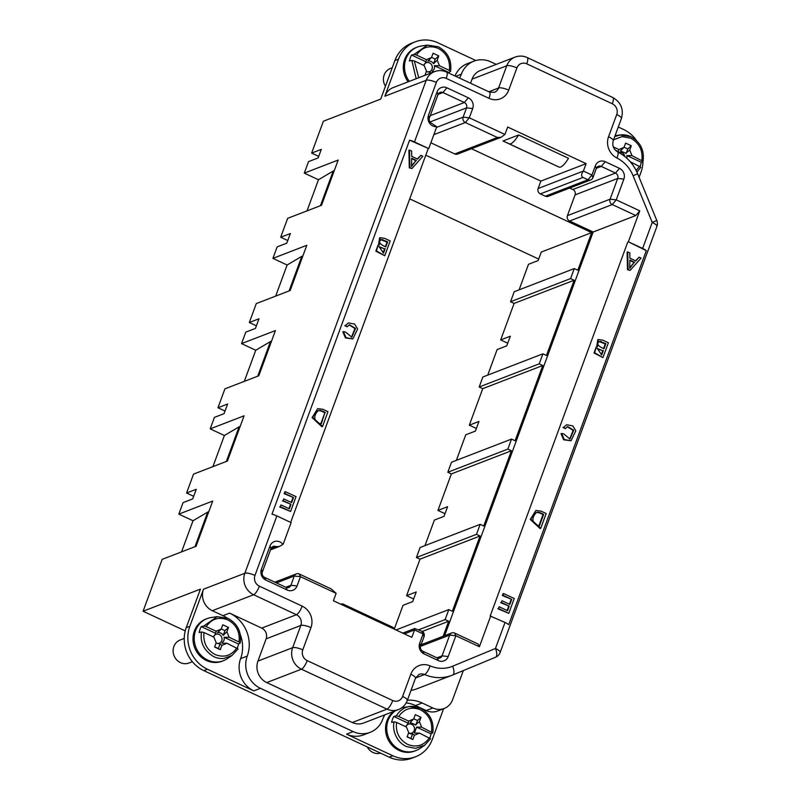 <?xml version="1.0" encoding="UTF-8"?>
<svg xmlns="http://www.w3.org/2000/svg" width="800" height="800" viewBox="0 0 800 800"><rect width="100%" height="100%" fill="white"/><g stroke="black" fill="none" stroke-linecap="round" stroke-linejoin="round"><path stroke-width="1.2" d="M642.96 161.35A32.84 30.18 -111.1 0 1 640.95 172.32L639.11 177.32M463.32 670.59L452.57 699.81A16.42 15.09 -111.1 0 1 444.22 708.47A16.42 15.09 -111.1 0 1 432.85 707.98L422.16 702.99A32.84 30.18 68.9 0 0 407.39 700.22M443.6 708.71L432.29 739.44A32.84 30.18 -111.1 0 1 415.59 756.76A32.84 30.18 -111.1 0 1 392.86 755.78L346.51 734.15A24.63 22.64 68.9 0 0 363.56 734.88L370.2 732.32A24.63 22.64 -111.1 0 1 353.15 731.59L260.45 688.32A24.63 22.64 -111.1 0 1 247.24 656.09A32.84 30.18 68.9 0 0 229.63 613.13L261.72 628.11A8.21 7.55 -111.1 0 1 266.12 638.85L257.94 661.09A16.42 15.09 68.9 0 0 266.75 682.57L352.31 722.51A16.42 15.09 68.9 0 0 363.68 723L398.37 709.61A16.42 15.09 68.9 0 1 387.01 709.12L352.31 722.51M318.72 156.4L311.65 153.1L323.38 121.22L380.71 99.11L394.89 60.56A32.84 30.18 -111.1 0 1 411.6 43.24L415.22 41.84A32.84 30.18 -111.1 0 1 437.94 42.82L475.84 60.51M185.23 630.91L143.09 611.24L200.42 589.13L186.23 627.68A32.84 30.18 -111.1 0 0 203.85 670.64L389.24 757.18A32.84 30.18 -111.1 0 0 411.97 758.16L415.59 756.76M430.57 738.77L419.51 733.12L414.41 735.23L412.82 739.56L407.12 736.89L408.71 732.57L406.43 727.02L396.55 722.41L394.07 721.83L391.61 722.42A21.71 19.96 -111.1 0 1 393.79 716.48L396.24 715.9L398.73 716.48L408.62 721.09L408.27 723.24L406.3 725.8A5.81 5.34 68.9 0 0 406.03 726.83M412.82 739.56L407.19 736.7M406.09 726.53A4.74 4.36 68.9 0 1 413.56 725.87A4.74 4.36 68.9 0 1 408.58 732.91A5.81 5.34 68.9 0 0 412.61 733.81L414.41 735.23M412.61 733.81L410.9 738.43M415.54 724.79L410.09 722.49L413.71 718.98L415.3 714.65L421 717.32L419.41 721.64L415.54 724.79M413.78 718.8L417.49 720.53L415.79 725.16M419.41 721.64L421.69 727.19L432.69 732.9L431.08 733.89L430.21 736.95A21.71 19.96 -111.1 0 1 429.81 737.95M417.49 720.53L421 717.32M629.77 267.62L634.1 262.52L629.86 260.55M603.55 348.54L605.27 343.88L599.08 341.6M601.26 354.77L602.75 350.72L597.04 348.62M539.03 525.51L543.04 514.62C539.77 512.81 537.46 512.14 536.12 512.61M221.25 628.94L224.97 630.67L223.26 635.3A5.81 5.34 68.9 0 0 217.56 632.63L221.18 629.12L222.77 624.79L228.48 627.45L226.89 631.78L223.26 635.3M224.97 630.67L228.48 627.45M213.56 636.67A4.74 4.36 68.9 0 1 216.92 634.09A4.74 4.36 68.9 0 1 221.73 640.68A4.74 4.36 68.9 0 1 216.06 643.05L220.08 643.95L221.89 645.37L220.3 649.69L214.59 647.03L216.18 642.71L213.91 637.16L204.02 632.55L201.55 631.97L199.09 632.55L199.96 629.49A21.71 19.96 -111.1 0 1 201.27 626.62L203.72 626.04L206.21 626.61L216.09 631.23L221.18 629.12M220.08 643.95L218.38 648.57L214.66 646.84M220.3 649.69L218.38 648.57M408.62 721.09L413.71 718.98M419.51 733.12L414.42 733.06L416.6 727.13L421.69 727.19M634.7 262.29L629.87 260.03L629.72 268.38L634.1 262.52M605.87 343.64L599.77 341.36C596.13 343.48 597.54 345.94 604 348.74L605.87 343.64L605.27 343.88M601.01 341.46L600.4 341.69M602.75 350.72L597.32 348.48L601.7 354.97L603.35 350.49M543.64 514.39C540.37 512.58 538.07 511.91 536.72 512.38C532.15 515.98 530.42 524.16 539.48 525.72L543.64 514.39L543.04 514.62M238.05 648.91L226.98 643.26L221.89 643.2L223.87 640.65A5.81 5.34 68.9 0 0 224.07 637.27L229.16 637.33L239.05 641.94L240.16 643.04L238.55 644.03A21.71 19.96 -111.1 0 1 237.29 648.09M226.98 643.26L221.89 645.37M226.89 631.78L229.16 637.33M216.09 631.23L215.75 633.38L213.5 636.97M411.58 165.78L415.9 160.68L411.67 158.71M320.84 423.67L324.85 412.78C321.57 410.97 319.27 410.3 317.92 410.77M385.36 246.69L387.07 242.03L380.88 239.76M383.06 252.92L384.55 248.88L378.84 246.78M393.79 716.48L408.27 723.24M416.6 727.13L431.08 733.89M503.59 593.54L514.24 598.5L508.78 613.33L498.47 608.52L499.11 606.77L507.54 610.7L509.21 606.16L501.32 602.47L501.96 600.74L509.85 604.42L511.71 599.37L502.95 595.29L503.59 593.54L502.99 593.77L502.35 595.52L511.71 599.37M567.36 426.71L565.32 428.65L563.61 427.28L566.61 424.75L572.84 425.92L575.83 430.82L571.03 440.76L564.25 439.55L561.63 433.45L563.65 433.86L570 439.01L573.76 430.23L567.6 426.61M639.05 257.19L641.06 258.12L630.12 270.39L628.09 269.44L627.71 251.9L629.86 252.9L629.87 258.17L635.83 260.95L639.05 257.19L635.54 260.81M602.96 340.24L608.4 342.78L602.95 357.6L594.64 352.77L596.17 347.13L597.41 346.89L598.39 339.53L602.96 340.24M541.03 511.12L546.18 513.52L540.72 528.35L530.89 519.22L535.87 510.48L541.03 511.12M224.07 637.27L238.55 644.03M201.27 626.62L215.75 633.38M416.5 160.45L411.67 158.19L411.53 166.54L415.9 160.68M325.45 412.54C322.18 410.74 319.87 410.07 318.53 410.54C313.95 414.14 312.22 422.32 321.28 423.87L324.85 412.78M387.68 241.8L381.57 239.51C377.93 241.64 379.34 244.1 385.8 246.9L387.68 241.8L387.07 242.03M382.81 239.62L382.21 239.85M384.55 248.88L379.12 246.64L383.51 253.13L385.16 248.65M430.56 738.79L424.57 745.33L419.63 748.64A22.57 20.75 -111.1 0 1 415.85 750.61A22.57 20.75 -111.1 0 1 391.42 742.63A22.57 20.75 -111.1 0 1 395.35 710.78M401.73 707.8A22.57 20.75 -111.1 0 1 403.72 707.41L410.26 706.46A21.23 19.51 -111.1 0 1 420.43 708.2M502.95 595.29L502.35 595.52M509.41 604.21L511.1 599.6M501.96 600.74L501.32 602.47M509.21 606.16L500.72 602.71M507.1 610.5L508.61 606.39M499.11 606.77L498.47 608.52M508.78 613.33L497.87 608.75M561.63 433.45L561.03 433.68L563.65 439.79L571.03 440.76M563.61 427.28L566.61 424.75M565.32 428.65L563.01 427.51M569.69 439.12L573.14 430.37L567.3 426.74M627.71 251.9L627.11 252.13L627.48 269.68L628.09 269.44M630.12 270.39L627.48 269.68M602.95 357.6L594.04 353L596.17 347.13M596.66 346.99L597.78 339.76L598.39 339.53M540.72 528.35L540.12 528.58L530.29 519.46L535.87 510.48M237.98 648.98L232.04 655.47L227.1 658.78A22.57 20.75 -111.1 0 1 223.32 660.75A22.57 20.75 -111.1 0 1 218.51 661.92A22.57 20.75 -111.1 0 1 195.59 630.54A22.57 20.75 -111.1 0 1 207.07 618.63A22.57 20.75 -111.1 0 1 211.2 617.54L217.08 616.68L228.02 618.35C237.59 623.69 241.66 631.87 240.25 642.89M420.86 155.35L422.86 156.28L411.93 168.55L409.89 167.6L409.51 150.05L411.66 151.06L411.67 156.32L417.64 159.11L420.86 155.35L417.35 158.97M349.17 324.87L347.13 326.81L345.42 325.43L348.41 322.91L354.64 324.08L357.63 328.98L352.83 338.92L346.06 337.71L343.43 331.61L345.46 332.02L351.8 337.17L355.57 328.39L349.41 324.77M285.4 491.69L296.04 496.66L290.59 511.49L280.28 506.68L280.92 504.93L289.34 508.86L291.01 504.32L283.12 500.63L283.76 498.9L291.65 502.58L293.51 497.53L284.75 493.44L285.4 491.69L284.79 491.93L284.15 493.68L293.51 497.53M322.83 409.27L327.98 411.68L322.53 426.5L312.7 417.38L317.67 408.64L322.83 409.27M384.77 238.39L390.2 240.93L384.75 255.76L376.45 250.93L377.97 245.29L379.22 245.05L380.19 237.69L384.77 238.39M421.86 631.23A4.1 3.77 -111.1 0 1 424.06 636.6L420.66 645.87A4.1 3.77 68.9 0 0 422.86 651.24L437.12 657.9A4.1 3.77 68.9 0 0 442.05 655.86L449.68 635.1A4.1 3.77 -111.1 0 1 454.61 633.06L455.86 635.75L448.23 656.51A8.21 7.55 -111.1 0 1 438.37 660.6L424.11 653.94A8.21 7.55 -111.1 0 1 419.7 643.2L423.11 633.93L414.56 629.94L414.75 628.5L421.86 631.23L424.06 636.6M299.22 573.99L300.47 576.69L294.29 576.03A4.1 3.77 -111.1 0 1 299.22 573.99L331.3 588.97L336.12 593.33L300.47 576.69L297.06 585.95A8.21 7.55 -111.1 0 1 287.2 590.04L265.81 580.05A8.21 7.55 -111.1 0 1 261.4 569.31L270 545.96A8.21 7.55 -111.1 0 1 282.96 544.41L279.21 546.5L275.88 546.59A4.1 3.77 68.9 0 0 270.95 548.63L262.36 571.99A4.1 3.77 68.9 0 0 264.56 577.36L285.95 587.34A4.1 3.77 68.9 0 0 290.88 585.3L294.29 576.03L276.46 582.91M344.15 605.76A18.06 5.14 -65 0 0 343.01 604.04L392.93 627.34A18.06 5.14 115 0 1 394.06 629.06M343.01 604.04A18.06 5.14 -65 0 0 340.97 604.28M569.62 221.02A4.1 3.77 -111.1 0 1 567.42 215.65L610.06 199.2L616.24 199.85L612.27 204.57L569.62 221.02L593.15 232L635.8 215.55L612.27 204.57A4.1 3.77 -111.1 0 1 610.06 199.2L617.7 178.44A4.1 3.77 68.9 0 0 615.5 173.07L601.24 166.41A4.1 3.77 68.9 0 0 596.31 168.46L592.9 177.72A4.1 3.77 -111.1 0 1 587.97 179.76L582.98 177.44C581.06 176.14 581.2 174.02 583.39 171.06L591.95 175.05L595.36 165.78A8.21 7.55 -111.1 0 1 605.22 161.7L619.48 168.35A8.21 7.55 -111.1 0 1 623.88 179.1L616.24 199.85L639.77 210.84L628.39 241.79L642.65 248.44L652.22 222.42L656.8 220.47A8.21 8.21 0 0 1 656.91 226.42A8.21 2.23 -159.8 0 0 652.22 222.42L633.09 175.74A32.84 30.18 68.9 0 0 616.94 158.04A16.42 15.09 -111.1 0 1 608.54 136.76L616.73 114.52A8.21 7.55 68.9 0 0 612.32 103.78L526.76 63.84A8.21 7.55 68.9 0 0 516.9 67.92L508.71 90.16A16.42 15.09 -111.1 0 1 489 98.33L446.22 78.37A8.21 7.55 68.9 0 0 436.36 82.45L414.47 141.94A8.21 2.23 -159.8 0 0 409.59 140.18L428.73 148.6L436.43 127.66A4.1 3.77 68.9 0 0 436.66 126.68A8.21 7.55 -111.1 0 1 428.47 115.25L437.06 91.9A8.21 7.55 -111.1 0 1 446.92 87.81L468.31 97.8A8.21 7.55 -111.1 0 1 472.71 108.54L469.3 117.81L504.95 134.45L500.98 137.34L497.41 137.5L465.33 122.52A4.1 3.77 -111.1 0 1 463.12 117.15L466.53 107.88A4.1 3.77 68.9 0 0 464.33 102.51L442.94 92.53A4.1 3.77 68.9 0 0 438.01 94.57L429.42 117.92A4.1 3.77 68.9 0 0 431.62 123.29L436.66 126.68M590.81 179.89L548.17 196.34A4.1 3.77 -111.1 0 1 545.33 196.22L587.97 179.76L591.95 175.05L592.9 177.72M454.61 633.06L478.14 644.04L479.39 646.74L455.86 635.75L449.68 635.1L420.51 646.35M582.98 177.44L540.34 193.89L545.33 196.22M540.34 193.89A4.1 3.77 -111.1 0 1 538.13 188.51L583.39 171.06L586.12 163.64L540.86 181.1L538.13 188.51M502.98 141L509.14 143.79A18.06 5.14 -65 0 0 518.57 134.99L568.48 158.29A18.06 5.14 115 0 1 559.05 167.09L502.98 141L518.57 134.99M500.98 137.34L457.61 154.07A4.1 3.77 -111.1 0 1 454.77 153.95L497.41 137.5M430.87 142.79L454.77 153.95M395.98 629.96L448.8 609.58L452.36 611.25L480.05 536L476.48 534.34L416.44 557.5L420.12 547.49L480.16 524.33L483.73 525.99L511.41 450.75L507.85 449.09L447.81 472.25L451.49 462.24L511.53 439.08L515.1 440.74L542.78 365.5L539.22 363.83L479.17 386.99L482.86 376.99L542.9 353.83L546.46 355.49L574.15 280.24L570.58 278.58L510.54 301.74L514.22 291.73L574.27 268.57L577.83 270.24L591.67 232.61L541.29 252.05L538.15 260.58L528.49 264.3L519.09 289.86M570.58 278.58L574.27 268.57M574.15 280.24L514.11 303.41L510.54 301.74M539.22 363.83L542.9 353.83M542.78 365.5L482.74 388.66L479.17 386.99M507.74 343.22L500.67 339.92L510.33 336.19L506.78 345.83L497.13 349.55L487.73 375.11M500.67 339.92L514.11 303.41M507.85 449.09L511.53 439.08M511.41 450.75L451.37 473.91L447.81 472.25M476.38 428.47L469.31 425.17L478.96 421.44L475.42 431.08L465.76 434.81L456.36 460.36M469.31 425.17L482.74 388.66M476.48 534.34L480.16 524.33M480.05 536L420.01 559.16L416.44 557.5M445.01 513.72L437.94 510.42L447.59 506.7L444.05 516.33L434.39 520.06L424.99 545.61M437.94 510.42L451.37 473.91M394.14 711.25A22.57 20.75 68.9 0 0 390.22 743.09A22.57 20.75 68.9 0 0 414.64 751.08L415.85 750.61M410.99 690.44A41.05 37.73 68.9 0 0 417.23 688.68L451.93 675.3A41.05 37.73 68.9 0 0 452.73 674.98A8.21 3.23 67.5 0 0 452.76 674.97A8.21 3.23 67.5 0 0 452.63 666.22L495.47 648.47A8.21 2.23 20.2 0 1 500.15 652.46L656.91 226.42M406.17 702.89A32.84 30.18 -111.1 0 1 415.52 705.55L426.22 710.54A16.42 15.09 68.9 0 0 437.58 711.03L444.22 708.47M384.78 714.86A32.84 30.18 68.9 0 0 382.72 719.33A24.63 22.64 -111.1 0 1 370.2 732.32M627.78 242.02L490.18 616.02L505.04 622.44A8.21 2.23 20.2 0 1 508.72 624.67L646.32 250.67L628.39 241.79M207.07 618.63L205.87 619.09A22.57 20.75 68.9 0 0 194.38 631A22.57 20.75 68.9 0 0 217.3 662.38A22.57 20.75 68.9 0 0 222.12 661.22L223.32 660.75M240.34 634.74A32.84 30.18 -111.1 0 1 240.61 658.66A24.63 22.64 68.9 0 0 253.81 690.88L207.47 669.25A32.84 30.18 -111.1 0 1 189.85 626.28L203.49 589.21A16.42 15.09 68.9 0 0 212.3 610.7L222.99 615.69A32.84 30.18 -111.1 0 1 226.92 617.87M208.75 511.81L195.89 546.35M208.62 511.75L207.71 512.1L194.98 546.7M181.57 551.87L193.02 520.75L207.71 512.1M413.64 598.97L406.57 595.67L416.23 591.95L412.68 601.59L403.03 605.31L394.26 629.15M406.57 595.67L420.01 559.16M443.16 636.25L448.68 621.26L445.12 619.59L418.73 629.77M445.12 619.59L448.8 609.58M448.68 621.26L422.26 631.45M240.11 426.56L227.25 461.09M239.98 426.5L239.08 426.85L226.35 461.44M212.93 466.62L224.38 435.5L239.08 426.85M271.48 341.31L258.62 375.84M271.35 341.25L270.44 341.6L257.72 376.19M244.3 381.37L255.75 350.25L270.44 341.6M302.85 256.06L289.99 290.59M302.72 255.99L301.81 256.34L289.08 290.94M275.67 296.11L287.12 265L301.81 256.34M334.21 170.8L333.18 171.09L320.45 205.69M334.08 170.74L321.35 205.34M307.03 210.86L318.48 179.74L333.18 171.09M409.51 150.05L408.91 150.29L409.29 167.84L409.89 167.6M411.93 168.55L409.29 167.84M343.43 331.61L342.83 331.84L345.45 337.94L352.83 338.92M345.42 325.43L348.41 322.91M347.13 326.81L344.81 325.67M351.49 337.28L354.94 328.53L349.11 324.9M284.75 493.44L284.15 493.68M291.21 502.37L292.91 497.76M283.76 498.9L283.12 500.63M291.01 504.32L282.52 500.87M288.9 508.65L290.41 504.55M280.92 504.93L280.28 506.68M290.59 511.49L279.67 506.91M322.53 426.5L321.92 426.74L312.09 417.61L317.67 408.64M384.75 255.76L375.85 251.16L377.97 245.29M378.46 245.14L379.59 237.92L380.19 237.69M404.37 633.87L414.56 629.94L411.83 637.35L333.39 600.74L336.12 593.33M409.59 140.18L271.98 514.18A8.21 2.23 20.2 0 1 276.86 515.94L291.12 522.6L283.42 543.54A4.1 3.77 -111.1 0 1 282.96 544.41M623.88 179.1L617.7 178.44L575.06 194.89L567.42 215.65M575.06 194.89A4.1 3.77 68.9 0 0 572.86 189.52L569.68 188.04M471.48 148.72L540.86 181.1M593.15 232L444.62 635.69M591.67 232.61L425.79 155.19M646.32 250.67A8.21 2.23 -159.8 0 0 642.65 248.44M639.77 210.84L635.8 215.55M490.78 615.79L479.39 646.74M504.95 134.45L507.68 127.03L586.12 163.64M290.68 522.39L428.13 148.83M193.02 520.75L178.82 514.13L212.7 501.06L196.07 546.28L162.18 559.35L143.09 611.24M178.82 514.13L183.05 502.64L192.7 498.91L196.25 489.28L186.59 493L193.55 474.1L227.43 461.03L244.07 415.81L210.19 428.88L214.42 417.38L224.07 413.66L227.62 404.02L217.96 407.75L225.03 411.05M193.67 496.3L186.59 493M224.38 435.5L210.19 428.88M255.75 350.25L241.55 343.62L275.44 330.55L258.8 375.77L224.92 388.84L217.96 407.75M256.4 325.8L249.33 322.49L258.98 318.77L255.44 328.41L245.78 332.13L241.55 343.62M287.12 265L272.92 258.37L306.8 245.3L290.17 290.52L256.28 303.59L249.33 322.49M287.77 240.54L280.7 237.24L290.35 233.52L286.8 243.16L277.15 246.88L272.92 258.37M318.48 179.74L304.29 173.12L338.17 160.05L321.53 205.27L287.65 218.34L280.7 237.24M311.65 153.1L321.31 149.38L318.17 157.9L308.52 161.63L304.29 173.12M538.7 259.08L409.71 198.87M428.73 148.6L414.47 141.94M436.36 82.45A8.21 2.23 -159.8 0 0 426.21 80.29L384.87 96.23L398.51 59.16A32.84 30.18 -111.1 0 1 415.22 41.84M496.24 64.37L490.93 61.9A24.63 22.64 68.9 0 0 473.88 61.16A24.63 22.64 68.9 0 0 461.36 74.15A32.84 30.18 -111.1 0 1 459.58 78.12M470.55 83.24L472.05 79.14A16.42 15.09 -111.1 0 1 480.4 70.48L515.1 57.1A16.42 15.09 -111.1 0 0 506.75 65.76A8.21 2.23 -159.8 0 1 516.9 67.92M624.77 156.47A4.74 4.36 68.9 0 0 618.92 152.56M625.83 153.22L620.38 150.93L624 147.41L625.59 143.09L631.3 145.75L629.71 150.08L625.83 153.22M624.07 147.23L627.79 148.97L626.08 153.59M629.71 150.08L631.98 155.63L642.98 161.34L641.37 162.32L640.5 165.39A21.71 19.96 -111.1 0 1 640.11 166.39M627.79 148.97L631.3 145.75M431.54 57.37L435.26 59.11L433.56 63.73A5.81 5.34 68.9 0 0 427.85 61.07L431.48 57.55L433.07 53.23L438.77 55.89L437.18 60.22L433.56 63.73M435.26 59.11L438.77 55.89M424.93 75.34L426.48 71.14L424.2 65.59L414.32 60.98L411.84 60.4L409.38 60.99L410.25 57.92A21.71 19.96 -111.1 0 1 411.56 55.06L414.01 54.48L416.5 55.05L426.39 59.66L431.48 57.55M430.01 73.38L430.37 72.39L426.35 71.49A4.74 4.36 68.9 0 0 432.03 69.12A4.74 4.36 68.9 0 0 427.21 62.52A4.74 4.36 68.9 0 0 423.85 65.1M430.37 72.39L431.07 72.97M613.31 146.91L618.91 149.52L618.04 152.09M618.91 149.52L624 147.41M640.87 167.2L630.29 161.79M626.88 158.28L626.89 155.57L631.98 155.63M434.43 71.68L432.19 71.64L434.16 69.08A5.81 5.34 68.9 0 0 434.37 65.7L439.46 65.76L449.34 70.38L450.46 71.48L448.85 72.46A21.71 19.96 -111.1 0 1 448.72 73.05M437.18 60.22L439.46 65.76M426.39 59.66L426.04 61.82L423.8 65.4M615.33 150.17L618.57 151.68M626.89 155.57L641.37 162.32M434.37 65.7L448.85 72.46M409.31 81.36A22.57 20.75 -111.1 0 1 405.88 58.97A22.57 20.75 -111.1 0 1 417.37 47.06A22.57 20.75 -111.1 0 1 421.49 45.98L427.38 45.12L438.32 46.78C447.88 52.12 451.96 60.3 450.55 71.33L450.46 71.48M411.56 55.06L426.04 61.82M417.37 47.06L416.16 47.53A22.57 20.75 68.9 0 0 404.68 59.44A22.57 20.75 68.9 0 0 408.11 81.83M618.29 127L623.34 129.36A32.84 30.18 -111.1 0 1 636.57 140.59M455 75.98A24.63 22.64 -111.1 0 1 467.25 63.72L473.88 61.16M384.87 96.23A16.42 15.09 -111.1 0 1 393.23 87.57L434.56 71.62A16.42 15.09 -111.1 0 0 426.21 80.29L244.83 573.27A16.42 15.09 68.9 0 0 253.63 594.75L296.42 614.72A8.21 7.55 -111.1 0 1 300.82 625.46L292.64 647.7A16.42 15.09 68.9 0 0 301.44 669.19L266.75 682.57M392.25 67.75L390.44 68.45A12.31 11.32 68.9 0 0 384.17 74.95A12.31 11.32 68.9 0 0 385.43 86.27M367.21 746.89A12.31 11.32 68.9 0 0 368.21 748.5A12.31 11.32 68.9 0 0 380.62 753.15M184.23 638.44L180.14 640.01A12.31 11.32 68.9 0 0 173.88 646.51A12.31 11.32 68.9 0 0 186.38 663.63A12.31 11.32 68.9 0 0 189.01 662.99L192.36 661.7M396.55 722.41C395.48 732.31 399.19 739.65 407.69 744.43C416.7 747.82 423.93 745.59 429.39 737.73M431.57 731.8C432.64 721.9 428.93 714.56 420.44 709.78C411.43 706.39 404.19 708.62 398.73 716.48M631.53 265.91L630.93 266.14M239.05 641.94C240.12 632.04 236.41 624.7 227.91 619.92C218.9 616.53 211.67 618.76 206.21 626.61M204.02 632.55C202.95 642.45 206.66 649.79 215.16 654.57C224.17 657.96 231.4 655.73 236.86 647.87M430.5 738.84L424.73 745.22L415.54 748.36L406.32 746.54A21.23 19.51 -111.1 0 1 398.04 739.67C394.15 733.84 392.82 727.9 394.06 721.83M396.24 715.9C400.15 709.98 404.82 706.84 410.26 706.46M203.72 626.04L217.21 616.67L227.9 618.34M238.03 648.93L232.04 655.47L223.96 658.42A21.23 19.51 -111.1 0 1 213.79 656.68C203.96 650.66 199.87 642.42 201.54 631.97M413.34 164.07L412.74 164.3M448.23 656.51L442.05 655.86L436.95 657.82M285.78 587.26L290.88 585.3L297.06 585.95M275.88 546.59L271.01 548.47M436.52 127.41L463.12 117.15L469.3 117.81L465.33 122.52L433.86 134.66M509.14 143.79L559.05 167.09M276.86 515.94L254.97 575.43A8.21 7.55 68.9 0 0 259.38 586.17L302.16 606.14A16.42 15.09 -111.1 0 1 310.97 627.63L302.78 649.87A8.21 7.55 68.9 0 0 307.19 660.61L392.75 700.55A8.21 7.55 68.9 0 0 402.61 696.46L410.8 674.22A8.21 2.23 20.2 0 1 415.48 678.22L419.08 674.38A8.21 7.55 -111.1 0 1 424.56 674.53L415.57 678M410.8 674.22A16.42 15.09 -111.1 0 1 430.1 665.86A8.21 2.4 113.4 0 1 424.56 674.53A41.05 37.73 68.9 0 0 451.93 675.3L495.59 657.22A8.21 3.23 -112.5 0 0 495.47 648.47L505.04 622.44M415.52 705.55L422.16 702.99M426.22 710.54L432.85 707.98M346.51 734.15L353.15 731.59M266.12 638.85L300.82 625.46A8.21 2.23 -159.8 0 1 310.97 627.63M302.16 606.14A8.21 2.34 115 0 1 296.42 614.72L261.72 628.11M257.94 661.09L292.64 647.7A8.21 2.23 -159.8 0 1 302.78 649.87M307.19 660.61A8.21 2.34 115 0 1 301.44 669.19L387.01 709.12A8.21 2.34 115 0 0 392.75 700.55M500.17 652.42A8.21 8.21 0 0 1 495.59 657.22A8.21 3.23 -112.5 0 1 495.56 657.23L452.79 674.96M212.3 610.7L253.63 594.75A8.21 2.34 115 0 0 259.38 586.17M222.99 615.69L229.63 613.13M240.61 658.66L247.24 656.09M253.81 690.88L260.45 688.32M392.86 755.78L389.24 757.18M207.47 669.25L203.85 670.64M420.66 645.87L419.7 643.2M422.86 651.24L424.11 653.94M437.12 657.9L438.37 660.6M430.1 665.86A32.84 30.18 68.9 0 0 452.63 666.22M402.61 696.46A8.21 2.23 20.2 0 1 407.3 700.46C405.64 704.79 402.67 707.85 398.37 709.61M270 545.96L270.95 548.63M261.4 569.31L262.36 571.99M265.81 580.05L264.56 577.36M287.2 590.04L285.95 587.34M430.02 121.97L466.53 107.88L472.71 108.54M429.42 117.92L428.47 115.25M203.49 589.21L244.83 573.27A8.21 2.23 20.2 0 1 254.97 575.43M189.85 626.28L186.23 627.68M468.31 97.8L464.33 102.51L430.25 115.66M446.92 87.81L442.94 92.53L438.08 94.4M438.01 94.57L437.06 91.9M619.48 168.35L615.5 173.07L572.86 189.52M605.22 161.7L601.24 166.41L596.38 168.29M596.31 168.46L595.36 165.78M398.51 59.16L394.89 60.56M633.09 175.74L637.67 173.79L656.8 220.47M636.15 170.48L639.68 166.17M641.87 160.24C642.94 150.34 639.23 143 630.73 138.21L622.09 136.6L613.59 139.77M449.34 70.38C450.41 60.48 446.7 53.14 438.2 48.35C429.2 44.96 421.96 47.2 416.5 55.05M414.32 60.98L418.71 77.74M640.8 167.28L636.95 172.13L640.85 167.23M614.78 136.53L620.56 134.9A21.23 19.51 -111.1 0 1 630.72 136.63M414.01 54.48L427.5 45.1L438.2 46.77M416.17 78.72L411.83 60.41M446.22 78.37A8.21 2.34 -65 0 0 446.67 72.09L489.45 92.06L494.39 92.33A8.21 7.55 68.9 0 0 498.57 88L506.75 65.76L472.05 79.14M489 98.33A8.21 2.34 -65 0 0 489.45 92.06M508.71 90.16A8.21 2.23 -159.8 0 0 498.57 88L488.82 91.76M526.76 63.84A8.21 2.34 -65 0 0 527.24 57.58M612.32 103.78A8.21 2.34 -65 0 0 612.78 97.5C621.01 102.3 623.89 109.31 621.41 118.52L613.23 140.76C612.04 145.52 613.49 149.23 617.61 151.87C626.83 156.66 633.51 163.97 637.67 173.79M616.73 114.52A8.21 2.23 20.2 0 1 621.42 118.48M608.54 136.76A8.21 2.23 20.2 0 1 613.23 140.76M616.94 158.04A8.21 2.27 -63.3 0 0 617.61 151.87M455.73 76.32L461.36 74.15M409.61 706.55L420.55 708.21C430.11 713.55 434.19 721.73 432.78 732.75M421.06 644.78L451.77 632.93M414.75 628.5L402.77 633.12M296.38 573.87L274.86 582.17M415.48 678.22L407.3 700.46M279.76 546.31L270.49 549.89M615.1 135.68L619.9 134.98L630.84 136.65C640.41 141.98 644.48 150.16 643.07 161.19M612.78 97.5L527.21 57.56C523.24 55.76 519.2 55.61 515.1 57.1M446.67 72.09C442.7 70.29 438.66 70.13 434.56 71.62"/></g></svg>
